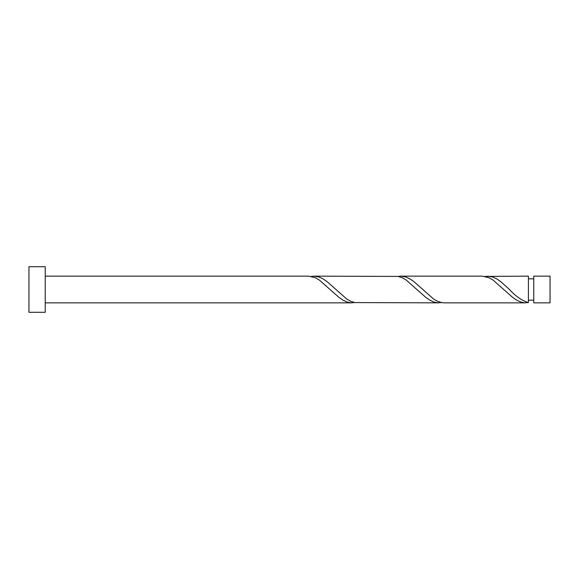 <?xml version="1.0" encoding="UTF-8"?>
<svg xmlns="http://www.w3.org/2000/svg" width="579" height="579" viewBox="0 0 579 579"><rect width="100%" height="100%" fill="white"/><g stroke="black" fill="none" stroke-linecap="round" stroke-linejoin="round"><path stroke-width="0.87" d="M550.05 289.5L550.05 302.853L533.751 302.853L533.751 276.147L550.05 276.147L550.05 289.5M45.234 289.5L45.234 312.298L28.95 312.298L28.95 266.702L45.234 266.702L45.234 289.5M45.234 276.147L308.513 276.147L315.237 277.696L319.181 279.925L338.918 297.353L342.869 300.081L346.814 301.948L350.765 302.803L354.71 302.585M45.234 302.853L351.938 302.853M525.638 302.853L444.332 302.853L441.56 302.585L437.615 301.304L433.664 299.075L413.927 281.647L409.983 278.919L406.031 277.052L400.907 276.147L482.213 276.147L488.937 277.696L492.881 279.925L512.618 297.353L516.569 300.081L520.514 301.948L524.465 302.803L528.41 302.585L528.41 276.147L484.985 276.415M528.41 301.977L528.41 302.585C522.099 300.754 515.78 296.39 509.462 289.5L500.777 281.647L496.833 278.919L492.881 277.052L487.757 276.147M438.788 302.853L354.71 302.585L350.765 301.304L346.814 299.075L327.077 281.647L323.133 278.919L319.181 277.052L314.057 276.147L398.135 276.415L402.087 277.696L406.031 279.925L425.768 297.353L429.719 300.081L433.664 301.948L437.615 302.803L441.56 302.585M400.907 276.147L398.135 276.415M314.057 276.147L311.285 276.415M533.751 300.183L528.41 300.183M533.751 278.817L528.41 278.817"/></g></svg>
